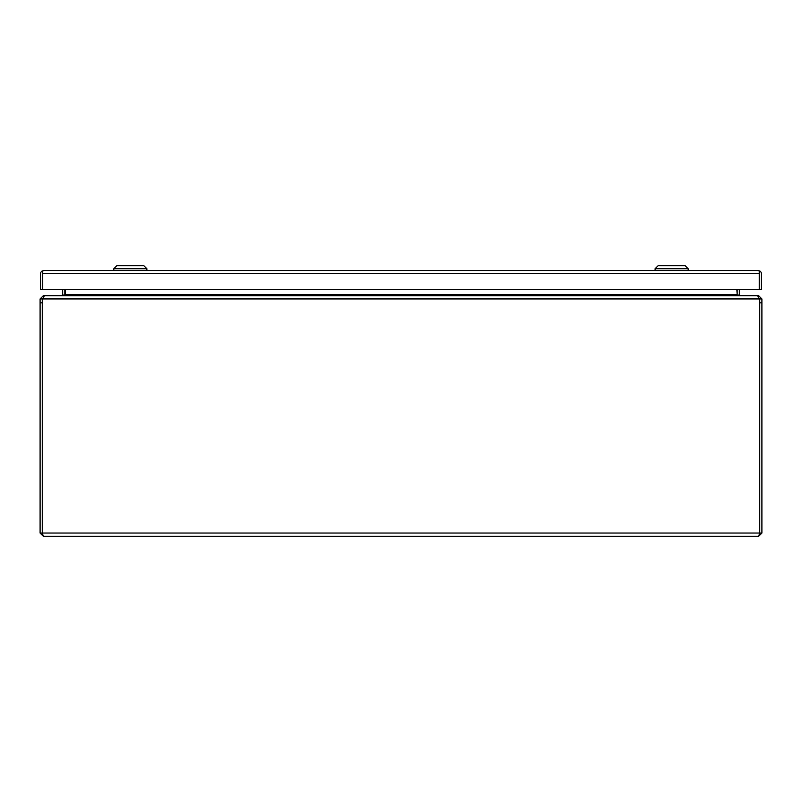 <?xml version="1.0" encoding="UTF-8"?>
<svg xmlns="http://www.w3.org/2000/svg" width="802" height="802" viewBox="0 0 802 802"><rect width="100%" height="100%" fill="white"/><g stroke="black" fill="none" stroke-linecap="round" stroke-linejoin="round"><path stroke-width="1.2" d="M43.789 270.525L42.717 271.126L42.717 289.322L40.551 289.322L40.551 273.773A3.248 3.248 0 0 1 41.915 271.126L43.789 270.525L758.181 270.525L760.055 271.126A3.248 3.248 0 0 1 761.419 273.773L761.419 289.322L759.253 289.322L759.253 271.126L758.181 270.525M41.915 271.126L42.717 272.249L42.717 289.322L759.253 289.322L759.253 272.249L760.055 271.126M42.717 273.693L759.253 273.693M43.348 536.287L40.1 533.049L42.265 533.039L43.348 536.287L758.652 536.287L759.735 533.049L761.9 533.049L758.652 536.287M758.832 297.873L759.063 298.945A11.499 11.499 0 0 1 759.735 302.815L759.735 533.049L42.265 533.039L42.265 302.815A11.499 11.499 0 0 1 42.937 298.935L759.063 298.945L757.639 295.687L44.361 295.697L42.937 298.945M40.1 302.815L42.265 302.815L42.265 298.945L40.1 298.945L40.1 533.049M761.9 533.049L761.9 298.945L759.735 298.945L759.735 533.049M40.1 298.945L43.348 295.687L43.348 297.191M42.265 302.815L42.265 533.049M758.652 297.191L758.652 295.687L761.9 298.945M42.265 298.945L43.348 297.853M45.153 295.687L43.348 295.687M758.652 297.853L759.735 298.945M758.652 295.687L756.847 295.687M737.178 289.322L737.178 294.615A3.248 3.248 0 0 0 737.208 295.076L736.837 289.322M736.837 294.845L739.143 295.697M62.857 295.697L65.162 294.845L65.162 289.322M61.574 295.687L62.626 294.845A1.083 1.083 0 0 0 62.656 294.615L62.656 289.322M65.082 294.895L64.792 295.076A3.248 3.248 0 0 0 64.822 294.615L64.822 289.322M740.426 295.687L739.374 294.845A1.083 1.083 0 0 1 739.344 294.615L739.344 289.322M62.626 294.845L64.441 295.256M737.559 295.256L739.374 294.845M146.866 270.515L146.866 268.71L113.784 268.72L113.784 270.525M146.866 268.72L143.859 265.713L116.791 265.713L113.784 268.72M688.186 270.515L688.186 268.71L655.104 268.72L655.104 270.525M688.186 268.72L685.179 265.713L658.111 265.713L655.104 268.72M761.9 302.815L759.735 302.815M65.162 294.615L736.837 294.615"/></g></svg>
